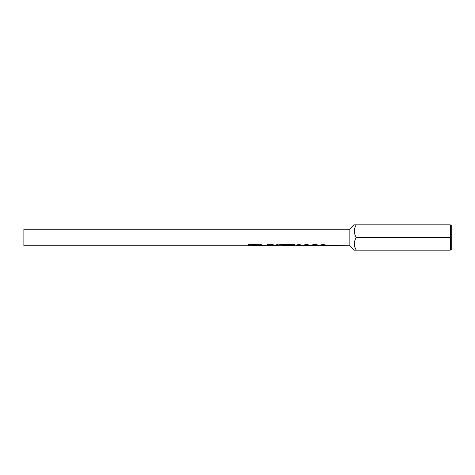 <?xml version="1.0" encoding="UTF-8"?>
<svg xmlns="http://www.w3.org/2000/svg" width="475" height="475" viewBox="0 0 475 475"><rect width="100%" height="100%" fill="white"/><g stroke="black" fill="none" stroke-linecap="round" stroke-linejoin="round"><path stroke-width="0.71" d="M252.765 245.444L260.401 245.444L249.434 245.735L249.434 244.245L260.401 244.245L249.434 244.518M268.963 245.415L267.573 245.415L267.573 245.735L260.401 245.415M249.434 245.415L248.585 245.415L248.585 245.735L23.875 245.735L23.875 229.265L23.875 245.735M326.099 245.243L324.841 245.415M312.758 245.415L311.374 245.213M309.486 245.243L308.228 245.415M284.187 245.415L282.803 245.415M282.803 245.082L279.656 244.791L282.803 245.082L282.803 245.735L278.148 245.735L278.148 245.415L273.024 245.729L273.024 245.415M274.497 245.207L273.113 245.415M313.951 245.706L311.374 245.522C311.683 244.934 312.817 244.589 314.782 244.5C316.884 244.607 318.096 244.963 318.422 245.563L314.836 245.029L313.108 245.658L324.039 245.735L324.841 245.557L323.048 245.082L319.93 245.563C320.174 245.023 321.225 244.69 323.077 244.566C324.894 244.69 325.903 245.023 326.099 245.551L349.855 245.735L349.855 229.265L23.875 229.265M248.585 245.735L248.585 244.037L261.25 244.037L261.25 245.735M267.573 245.735L267.573 244.566L271.249 244.566C273.137 244.625 274.217 244.94 274.497 245.516L273.428 245.735M276.765 245.735L276.765 244.566L278.148 244.566L278.148 245.735M279.656 244.566L287.333 244.566L287.333 245.082L284.187 245.082L287.333 244.566M293.378 245.177L288.343 244.631L288.343 245.177L293.378 245.177L291.329 245.735L284.187 245.735L284.187 245.082M288.343 244.631L294.637 244.631L294.637 245.082L292.03 245.64M312.396 245.735L309.486 245.551C309.29 245.023 308.281 244.69 306.464 244.566C304.612 244.69 303.561 245.023 303.317 245.563L306.44 245.082L308.228 245.557L307.426 245.735L301.684 245.504C301.471 244.999 300.538 244.684 298.888 244.566C297.285 244.696 296.329 245.011 296.02 245.51L298.929 245.082L300.426 245.516L298.585 245.723L292.558 245.735M349.855 245.735L354.285 250.165L356.244 250.165L354.837 247.101M349.855 229.265L354.285 224.835L356.244 224.835C353.691 229.021 353.691 233.243 356.244 237.5C353.691 241.686 353.691 245.908 356.244 250.165L450.306 250.165L450.615 249.607L450.306 237.5L450.615 225.393L450.306 224.835L451.25 225.465L451.25 237.12L450.615 236.942M450.306 224.835L355.918 224.835M355.062 224.835L354.285 224.835M354.285 231.046L354.326 230.333M354.285 243.717L354.326 243.004M354.492 250.165L355.062 250.165M325.589 245.735L324.722 245.664M308.976 245.735L308.109 245.664M300.36 245.735L300.342 245.415L301.684 245.201M300.342 245.664L299.767 245.706M450.615 238.058L451.25 237.88L451.25 249.535L450.306 250.165M356.244 237.5L450.306 237.5M451.25 249.149L450.615 249.607M451.25 237.88L451.25 237.12M450.615 225.393L451.25 225.851M267.573 245.415L267.573 244.566M273.113 245.545L270.833 244.791L268.963 244.791L268.963 245.729L273.113 245.545C272.929 245.201 272.169 245.047 270.833 245.082L268.963 245.082M278.148 245.415L278.148 244.566M276.765 245.415L276.765 244.566M292.558 245.415L294.637 244.631M300.426 245.516L298.929 244.791L296.02 245.201M297.279 245.539L297.279 245.231M308.228 245.557L306.44 244.791L303.317 245.254M304.576 245.593L304.576 245.278M312.823 245.729L312.823 245.415M318.155 245.254L314.836 244.744L312.758 245.504M317.039 245.563L317.039 245.254M324.841 245.557L323.048 244.791L319.93 245.254M321.189 245.593L321.189 245.278M248.585 245.415L248.585 244.037M261.25 245.415L261.25 244.037M260.401 245.623L252.765 245.623M260.401 245.444L260.401 244.518"/></g></svg>
